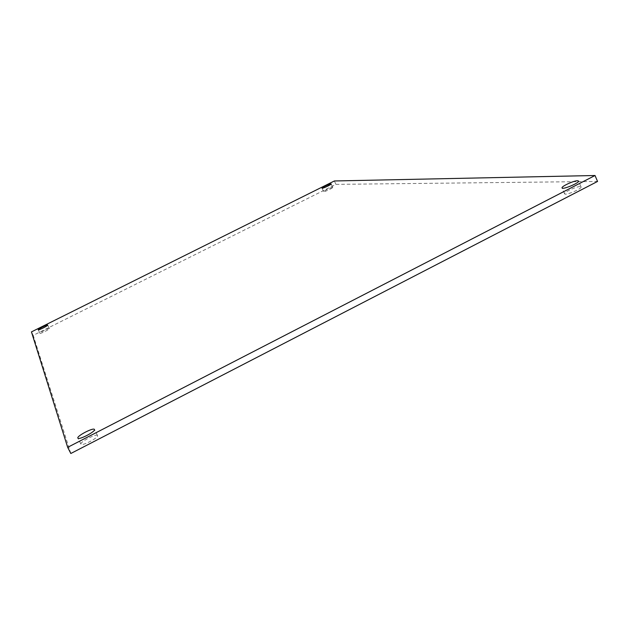 <?xml version="1.0" encoding="UTF-8"?>
<svg xmlns="http://www.w3.org/2000/svg" width="629" height="629" viewBox="0 0 629 629"><rect width="100%" height="100%" fill="white"/><g stroke="black" fill="none" stroke-linecap="round" stroke-linejoin="round"><path stroke-width="0.47" stroke-dasharray="3.15 2.36" d="M70.825 453.493L33.211 335.367L335.941 184.368L597.55 181.451M332.568 187.3C328.676 188.441 325.688 189.879 323.613 191.609C323.691 192.395 333.299 187.937 332.765 187.363L332.568 187.3M49.432 328.566L49.432 328.566C49.298 327.74 39.407 332.686 39.989 333.291C40.107 334.117 49.998 329.171 49.432 328.566L47.662 325.075M97.519 435.575L97.511 435.551C96.78 433.153 79.482 442.148 80.968 444.16C81.668 446.574 98.965 437.58 97.519 435.575M580.064 186.609C576.306 186.436 563.505 192.388 564.583 193.795C564.984 195.926 582.289 188.716 581.047 186.931L580.064 186.609M335.941 184.368L334.384 180.971M31.45 331.9L33.211 335.367M332.765 187.363L331.184 183.935M323.613 191.609L322.032 188.189M39.989 333.291L38.212 329.8M97.511 435.551L94.444 429.489M80.968 444.16L77.878 438.091M581.047 186.931L578.531 181.042M564.583 193.795L562.059 187.929"/><path stroke-width="0.94" d="M597.55 181.451L70.825 453.493L67.673 447.337L595.018 175.507L597.55 181.451M595.018 175.507L334.384 180.971L31.45 331.9L67.673 447.337M330.996 183.872L331.184 183.935C331.719 184.494 322.103 188.952 322.032 188.189C324.116 186.467 327.104 185.028 330.996 183.872M47.67 325.075C48.221 325.665 38.33 330.602 38.212 329.8C37.646 329.219 47.537 324.273 47.662 325.075L47.67 325.075M94.452 429.505C95.867 431.463 78.546 440.449 77.878 438.091C76.416 436.125 93.737 427.146 94.444 429.489L94.452 429.505M577.556 180.735L578.531 181.042C579.749 182.78 562.436 190.013 562.059 187.929C560.997 186.561 573.805 180.602 577.556 180.735"/></g></svg>
